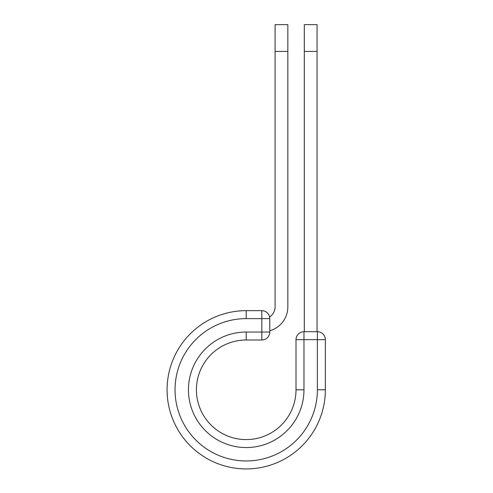 <?xml version="1.0" encoding="UTF-8"?>
<svg xmlns="http://www.w3.org/2000/svg" width="493" height="493" viewBox="0 0 493 493"><rect width="100%" height="100%" fill="white"/><g stroke="black" fill="none" stroke-linecap="round" stroke-linejoin="round"><path stroke-width="0.74" d="M287.838 51.414L275.088 51.414L275.088 24.65L287.838 24.65L287.838 306.843A24.853 24.853 0 0 1 269.782 330.754M275.088 51.414L275.088 306.843A12.109 12.109 0 0 1 269.609 316.981M269.782 318.62L269.782 332.029A7.968 7.968 0 0 1 261.814 339.997L261.814 310.658L246.21 310.658L246.21 318.62L269.782 318.62A7.968 7.968 0 0 0 261.814 310.658A7.968 7.968 0 0 1 269.782 318.62M246.21 339.997L261.814 339.997A7.968 7.968 0 0 0 269.782 332.029L246.21 332.029L246.21 339.997A49.793 49.793 0 0 0 196.417 389.79A49.793 49.793 0 0 0 246.21 439.583A49.793 49.793 0 0 0 296.003 389.79A49.793 49.793 0 0 1 246.21 439.583A49.793 49.793 0 0 1 196.417 389.79A49.793 49.793 0 0 1 246.21 339.997A49.793 49.793 0 0 0 196.417 389.79A49.793 49.793 0 0 0 246.21 439.583A49.793 49.793 0 0 0 296.003 389.79L296.003 339.665A7.968 7.968 0 0 1 303.971 331.703L317.381 331.703L317.381 339.665L296.003 339.665A7.968 7.968 0 0 1 303.971 331.703L303.971 389.79L296.003 389.79M317.381 389.79L325.349 389.79A79.139 79.139 0 0 1 246.21 468.929A79.139 79.139 0 0 1 167.078 389.79A79.139 79.139 0 0 1 246.21 310.658A79.139 79.139 0 0 0 167.078 389.79A79.139 79.139 0 0 0 246.21 468.929A79.139 79.139 0 0 0 325.349 389.79L325.349 339.665A7.968 7.968 0 0 0 317.381 331.703A7.968 7.968 0 0 1 325.349 339.665L317.381 339.665L317.381 389.79A71.171 71.171 0 0 1 246.21 460.961A71.171 71.171 0 0 1 175.04 389.79A71.171 71.171 0 0 1 246.21 318.62M317.048 51.414L304.304 51.414L304.304 24.65L317.048 24.65L317.048 331.703M304.304 331.703L304.304 51.414M303.971 389.79A57.761 57.761 0 0 1 246.21 447.552A57.761 57.761 0 0 1 188.455 389.79A57.761 57.761 0 0 1 246.21 332.029"/></g></svg>
